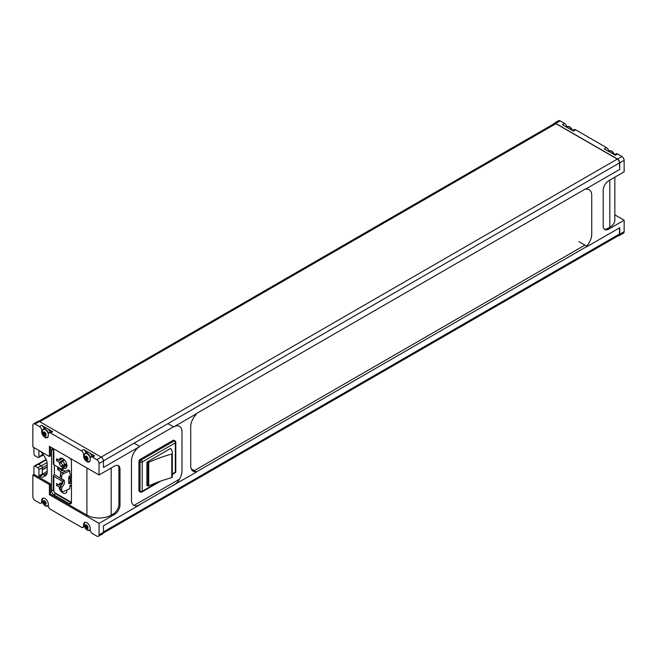<?xml version="1.0" encoding="UTF-8"?>
<svg xmlns="http://www.w3.org/2000/svg" width="657" height="657" viewBox="0 0 657 657"><rect width="100%" height="100%" fill="white"/><g stroke="black" fill="none" stroke-linecap="round" stroke-linejoin="round"><path stroke-width="0.99" d="M60.313 475.142L60.313 478.329L61.709 479.405L61.709 476.21A2.185 1.421 -52.5 0 1 63.458 473.672L69.864 470.88L68.205 469.927L62.062 472.597A2.185 1.421 127.5 0 0 60.313 475.142L61.709 476.21M66.899 490.007A5.691 3.285 -120 0 1 65.741 493.128A5.691 3.285 -120 0 1 59.368 488.397L59.368 487.116L56.568 485.498L56.568 483.585L59.368 485.203L59.368 483.922L60.961 483.002L62.087 483.651L62.087 482.057L62.9 482.534M60.961 483.002A5.691 3.285 -120 0 0 60.05 483.265A5.691 3.285 -120 0 0 59.368 483.922M63.088 481.68L53.808 476.325L53.808 490.91A1.56 0.903 -120 0 0 54.917 492.824L70.356 501.743A1.56 0.903 -120 0 0 71.457 501.102M71.457 486.517L69.864 485.597L69.864 488.718L63.458 491.502A2.185 1.421 -52.5 0 1 62.128 491.452A2.185 1.421 -52.5 0 1 61.709 490.483L61.709 487.289A5.067 3.31 127.5 0 0 63.565 479.856A5.067 3.31 127.5 0 0 61.709 479.405M59.368 459.079A5.691 3.285 -120 0 1 60.05 458.422A5.691 3.285 -120 0 1 65.741 461.715A5.691 3.285 -120 0 1 65.741 468.285A5.691 3.285 -120 0 1 64.829 468.548L63.187 467.603L63.187 469.197L62.087 468.556L62.087 466.963L60.961 466.314A5.691 3.285 -120 0 1 59.368 463.555L59.368 462.273L56.568 460.656L56.568 458.75L59.368 460.36L59.368 459.079L60.961 458.159M69.256 457.789L53.808 448.879A3.121 1.799 -120 0 0 52.248 448.723A3.121 1.799 -120 0 0 51.607 450.152L51.607 490.91A3.121 1.799 -120 0 0 53.808 494.737L69.256 503.648A3.121 1.799 -120 0 0 70.816 503.804A3.121 1.799 -120 0 0 71.457 502.375L71.457 461.616A3.121 1.799 -120 0 0 69.256 457.789L54.917 449.511A1.56 0.903 -120 0 0 53.808 450.152L53.808 464.737L65.125 471.266M69.864 470.88L69.864 474.001L71.457 474.929L71.457 461.616M54.359 465.057L54.359 474.732L60.313 478.173M68.698 482.452L70.094 481.844L70.077 475.882M69.108 476.497L69.806 476.9L69.806 478.813L68.698 478.173M62.341 469.656A5.691 3.285 -120 0 0 61.701 469.886A5.691 3.285 -120 0 0 61.512 470.01L57.668 467.792L57.668 469.706L60.649 471.422A5.691 3.285 -120 0 0 60.682 473.886M53.808 464.737A1.56 0.903 180 0 1 53.357 464.097L53.357 449.511A1.56 0.903 180 0 0 53.808 450.152M53.808 490.91A1.56 0.903 180 0 1 53.357 490.278L53.357 475.693A1.56 0.903 0 0 1 53.808 475.052L54.359 474.732M53.357 475.693A1.56 0.903 0 0 0 53.808 476.325M71.457 484.899L69.864 485.597M62.587 483.363L59.368 485.203M60.313 486.566L59.368 487.116M59.368 488.397L60.313 487.847M62.087 466.963L66.759 464.269M60.961 466.314L63.015 465.123M66.915 465.452L63.187 467.603M64.829 468.548L66.423 467.628M59.368 460.36L62.546 458.52M64.049 459.572L59.368 462.273M59.368 463.555L61.421 462.364M60.649 471.422L63.023 470.051M68.698 477.458L69.732 476.859M586.414 246.72L586.644 246.088A11.777 6.8 120 0 0 591.719 234.303L591.719 195.195A11.777 6.8 120 0 0 589.28 189.799A11.777 6.8 120 0 0 586.644 189.273L586.644 188.51L619.74 169.399L619.518 162.911A3.121 1.799 -120 0 0 617.309 159.084L555.97 123.672A3.121 1.799 -120 0 0 554.409 123.524L38.779 421.219M41.555 455.802A1.56 0.903 -120 0 0 42.089 455.769A1.56 0.903 -120 0 0 42.409 455.055L42.409 453.305M43.666 474.822L42.426 474.099L47.189 471.348M47.189 467.16L42.253 470.01A0.78 0.452 -120 0 0 42.409 469.648L42.409 467.751A1.56 0.903 -120 0 0 41.309 465.846L38.582 464.269A1.56 0.903 -120 0 0 38.139 464.121M103.346 533.041L618.869 235.403A3.121 1.799 -120 0 0 619.518 233.974L619.518 227.864M137.88 505.676L175.591 483.905M196.123 472.054L586.644 246.589M133.979 505.447L179.492 479.175M194.275 470.642L584.935 245.094M139.588 446.366L173.456 426.812M195.909 413.853L586.43 188.387M57.668 469.706L59.327 468.745M63.778 462.462A2.102 1.215 -120 0 0 61.848 461.526A2.102 1.215 -120 0 0 61.774 463.809A2.102 1.215 -120 0 0 63.778 465.246A2.102 1.215 -120 0 0 63.951 465.181A2.102 1.215 -120 0 0 63.77 462.471L63.778 462.462M63.811 465.23A2.341 1.355 -120 0 1 63.778 465.246L63.77 465.255A2.341 1.355 -120 0 0 63.803 465.23A2.341 1.355 -120 0 0 63.77 462.471M56.568 460.656L58.227 459.703M62.087 468.556L63.187 467.924M56.568 485.498L58.227 484.546M62.752 479.47A5.067 3.31 127.5 0 1 60.313 486.221L60.313 489.408A2.185 1.421 127.5 0 0 60.731 490.385L62.128 491.452M60.313 486.221L61.709 487.289M71.457 475.282L69.699 476.054A1.248 0.813 127.5 0 0 68.698 477.508L68.698 483.109A1.248 0.813 127.5 0 0 68.936 483.667A1.248 0.813 127.5 0 0 69.699 483.692L71.457 482.928M70.077 481.836L71.457 482.575M70.34 481.721L70.34 475.767M586.644 246.088L578.924 241.628M586.644 189.273L585.765 188.764M618.221 235.781A3.121 1.799 60 0 0 619.091 235.666A3.121 1.799 60 0 0 619.74 234.237L619.74 227.741L586.644 246.851M614.41 154.732L615.97 153.828A3.121 1.799 60 0 1 617.531 153.984L615.322 155.257L609.811 152.079L604.292 148.893L606.501 147.62A3.121 1.799 60 0 1 608.694 151.135M572.493 130.529L574.054 129.626A3.121 1.799 60 0 1 575.614 129.782L573.405 131.055L562.376 124.69L564.577 123.417A3.121 1.799 60 0 1 566.769 126.932M575.614 129.782L606.501 147.62M617.531 153.984L621.941 156.53A3.121 1.799 60 0 1 624.15 160.357L624.15 171.822L608.702 180.732A7.802 4.5 120 0 0 603.192 190.292L603.192 225.959A7.802 4.5 120 0 0 604.801 229.531A7.802 4.5 120 0 0 608.702 229.145L624.15 220.226L614.837 214.847M553.654 123.959A3.121 1.799 60 0 1 554.196 123.261L558.606 120.716A3.121 1.799 60 0 1 560.166 120.863L564.577 123.417M624.15 220.226L624.15 231.691A3.121 1.799 60 0 1 623.501 233.12L619.091 235.666M554.196 123.261A3.121 1.799 60 0 1 555.756 123.417L560.166 120.863M619.74 169.399L619.74 162.903A3.121 1.799 60 0 0 617.531 159.084L555.756 123.417M614.837 177.201L614.837 220.226A17.164 9.904 180 0 1 609.811 227.232L607.602 228.505L608.702 229.145M604.292 229.145A7.802 4.5 120 0 0 607.602 228.505M173.448 485.145L196.123 472.317L196.123 471.701A11.777 6.8 120 0 1 193.15 471.209A11.777 6.8 120 0 1 190.711 465.821L190.711 426.713A11.777 6.8 120 0 1 196.123 414.583L196.123 413.976L173.67 426.935L168.151 423.749M196.123 471.701L191.244 468.884M33.95 447.581L33.95 453.913A1.56 0.903 -120 0 0 35.059 455.818L37.827 457.42A1.56 0.903 -120 0 0 38.607 457.502A1.56 0.903 -120 0 0 38.935 456.787L38.935 450.48L39.699 450.924A7.802 4.5 -120 0 1 43.6 455.038L45.579 458.455A7.802 4.5 -120 0 1 47.189 463.891L47.189 472.071A7.802 4.5 -120 0 1 45.579 475.643L43.6 476.785A7.802 4.5 -120 0 1 39.699 476.399L38.935 475.955L42.245 474.042L42.245 467.735L38.935 469.648L38.935 475.955M42.245 453.1L42.245 454.874A1.56 0.903 60 0 1 41.917 455.588L38.607 457.502M46.187 475.159A7.802 4.5 60 0 1 43.009 474.485L42.245 474.042M38.369 464.22L35.059 466.133A1.56 0.903 -120 0 0 34.279 466.059L37.589 464.146A1.56 0.903 60 0 1 38.369 464.22L41.136 465.821A1.56 0.903 60 0 1 42.245 467.735M38.935 469.648A1.56 0.903 -120 0 0 37.827 467.735L35.059 466.133M34.279 466.059A1.56 0.903 -120 0 0 33.95 466.774L33.95 474.37L32.85 475.011L32.85 496.643A3.121 1.799 -120 0 0 35.059 500.47L39.469 503.016A3.121 1.799 -120 0 0 41.03 503.172A3.121 1.799 -120 0 0 41.678 501.743L41.678 500.47A4.681 2.702 -120 0 1 42.648 498.326A4.681 2.702 -120 0 1 46.253 499.575A4.681 2.702 -120 0 1 48.298 504.289L48.298 505.562A3.121 1.799 -120 0 0 50.499 509.38L81.386 527.218A3.121 1.799 -120 0 0 82.946 527.374A3.121 1.799 -120 0 0 83.595 525.945L83.595 524.672A4.681 2.702 -120 0 1 84.564 522.529A4.681 2.702 -120 0 1 88.169 523.777A4.681 2.702 -120 0 1 90.214 528.491L90.214 529.764A3.121 1.799 -120 0 0 92.423 533.583L96.834 536.137A3.121 1.799 -120 0 0 98.394 536.284A3.121 1.799 -120 0 0 99.043 534.855L99.043 523.391L114.482 514.48A7.802 4.5 120 0 0 120.001 504.921L120.001 469.254A7.802 4.5 120 0 0 118.383 465.69A7.802 4.5 120 0 0 114.482 466.076L99.043 474.986L99.043 463.522A3.121 1.799 -120 0 0 96.834 459.703L92.423 457.157A3.121 1.799 -120 0 0 90.863 457.001A3.121 1.799 -120 0 0 90.214 458.43L90.214 459.703A4.681 2.702 -120 0 1 89.245 461.846A4.681 2.702 -120 0 1 85.64 460.59A4.681 2.702 -120 0 1 83.595 455.884L83.595 454.611A3.121 1.799 -120 0 0 81.386 450.784L50.499 432.955A3.121 1.799 -120 0 0 48.938 432.799A3.121 1.799 -120 0 0 48.298 434.228L48.298 435.501A4.681 2.702 -120 0 1 47.329 437.644A4.681 2.702 -120 0 1 43.715 436.388A4.681 2.702 -120 0 1 41.678 431.682L41.678 430.409A3.121 1.799 -120 0 0 39.469 426.582L35.059 424.036A3.121 1.799 -120 0 0 33.499 423.88A3.121 1.799 -120 0 0 32.85 425.309L32.85 446.949L49.398 456.5L49.398 446.325L99.043 474.986M33.499 423.88L37.909 421.334A3.121 1.799 -120 0 1 39.469 421.49L101.244 457.157A3.121 1.799 -120 0 1 103.453 460.976L103.453 467.472L139.801 446.489A11.777 6.8 120 0 0 131.474 460.91L131.474 500.018A11.777 6.8 120 0 0 133.913 505.414A11.777 6.8 120 0 0 139.801 504.831L139.58 504.699M139.801 504.831L103.453 525.814L103.453 532.31L99.043 534.855M139.801 446.489L134.283 443.303M33.95 474.37L50.499 483.922L50.499 494.097L86.905 515.113L86.905 467.981M50.499 446.965L50.499 455.859L49.398 456.5M43.255 502.235L43.206 502.203A0.764 0.443 -120 0 1 43.633 503.213L43.773 503.73A2.185 1.265 -120 0 0 44.545 504.412A2.185 1.265 -120 0 0 45.317 504.625A2.185 1.265 -120 0 0 46.089 503.525A2.185 1.265 -120 0 0 45.317 501.529A2.185 1.265 -120 0 0 43.773 500.642A2.185 1.265 -120 0 0 43.001 501.743A2.185 1.265 -120 0 0 43.773 503.73L44.175 503.878A0.764 0.443 60 0 1 44.914 504.305L45.448 504.256A0.764 0.443 -120 0 1 45.826 503.73L45.875 503.065A0.764 0.443 -120 0 1 45.448 502.055L44.914 501.39A0.764 0.443 -120 0 1 44.134 500.889L43.617 500.93A0.764 0.443 -120 0 1 43.263 501.537L43.255 502.235L44.356 501.603L44.109 501.16M85.172 457.65L85.131 457.617A0.764 0.443 -120 0 1 85.558 458.627L85.689 459.144A2.185 1.265 -120 0 0 86.461 459.834A2.185 1.265 -120 0 0 87.233 460.04A2.185 1.265 -120 0 0 88.005 458.939A2.185 1.265 -120 0 0 87.233 456.952A2.185 1.265 -120 0 0 85.689 456.057A2.185 1.265 -120 0 0 84.917 457.157A2.185 1.265 -120 0 0 85.689 459.144L86.092 459.292A0.764 0.443 60 0 1 86.839 459.719L87.373 459.67A0.764 0.443 -120 0 1 87.742 459.144L87.8 458.479A0.764 0.443 -120 0 1 87.373 457.469L86.839 456.804A0.764 0.443 -120 0 1 86.051 456.303L85.541 456.352A0.764 0.443 -120 0 1 85.18 456.952L85.172 457.65L86.272 457.017L86.026 456.574M85.172 526.438L85.131 526.405A0.764 0.443 -120 0 1 85.558 527.415L85.689 527.932A2.185 1.265 -120 0 0 86.461 528.614A2.185 1.265 -120 0 0 87.233 528.828A2.185 1.265 -120 0 0 88.005 527.727A2.185 1.265 -120 0 0 87.233 525.74A2.185 1.265 -120 0 0 85.689 524.844A2.185 1.265 -120 0 0 84.917 525.945A2.185 1.265 -120 0 0 85.689 527.932L86.092 528.08A0.764 0.443 60 0 1 86.839 528.507L87.373 528.458A0.764 0.443 -120 0 1 87.742 527.932L87.8 527.267A0.764 0.443 -120 0 1 87.373 526.257L86.839 525.592A0.764 0.443 -120 0 1 86.051 525.091L85.541 525.14A0.764 0.443 -120 0 1 85.18 525.74L85.172 526.438L86.272 525.805L86.026 525.362M43.255 433.448L43.206 433.415A0.764 0.443 -120 0 1 43.633 434.425L43.773 434.942A2.185 1.265 -120 0 0 44.545 435.624A2.185 1.265 -120 0 0 45.317 435.837A2.185 1.265 -120 0 0 46.089 434.737A2.185 1.265 -120 0 0 45.317 432.749A2.185 1.265 -120 0 0 43.773 431.854A2.185 1.265 -120 0 0 43.001 432.955A2.185 1.265 -120 0 0 43.773 434.942L44.175 435.09A0.764 0.443 60 0 1 44.914 435.517L45.448 435.468A0.764 0.443 -120 0 1 45.826 434.942L45.875 434.277A0.764 0.443 -120 0 1 45.448 433.267L44.914 432.602A0.764 0.443 -120 0 1 44.134 432.101L43.617 432.15A0.764 0.443 -120 0 1 43.263 432.749L43.255 433.448L44.356 432.815L44.109 432.372M84.893 522.381A4.681 2.702 -120 0 0 84.408 523.112M88.662 461.69A4.681 2.702 -120 0 0 89.533 461.633M85.788 453.034A3.121 1.799 -120 0 0 83.595 449.511L89.114 452.698A4.681 2.702 -120 0 0 86.773 452.468L85.172 453.387A4.681 2.702 -120 0 0 84.408 454.324M92.005 456.336A4.681 2.702 -120 0 0 89.114 452.698L94.624 455.884A3.121 1.799 -120 0 0 93.064 455.728L90.863 457.001M42.968 498.178A4.681 2.702 -120 0 0 42.491 498.909M46.746 437.488A4.681 2.702 -120 0 0 47.608 437.431M43.871 428.832A3.121 1.799 -120 0 0 41.678 425.309L47.189 428.495A4.681 2.702 -120 0 0 44.848 428.265L43.255 429.185A4.681 2.702 -120 0 0 42.491 430.121M50.088 432.134A4.681 2.702 -120 0 0 47.189 428.495L52.708 431.682A3.121 1.799 -120 0 0 51.147 431.526L48.938 432.799M32.85 475.011L49.398 484.562L49.398 494.737L99.043 523.391M98.394 536.284L102.804 533.739A3.121 1.799 -120 0 0 103.453 532.31M173.67 485.277A11.777 6.8 120 0 0 181.997 470.847L181.997 431.739A11.777 6.8 120 0 0 179.558 426.352A11.777 6.8 120 0 0 173.67 426.935M50.499 483.922L49.398 484.562M50.499 494.097L49.398 494.737M86.905 515.113A17.164 9.904 180 0 0 111.173 515.113L113.382 513.84A7.802 4.5 120 0 0 118.901 504.289L118.901 468.622A7.802 4.5 120 0 0 117.792 465.435M45.941 434.762A0.764 0.443 -120 0 0 45.276 434.449L44.742 433.784A0.764 0.443 -120 0 0 44.315 432.774L43.206 433.415M87.866 527.752A0.764 0.443 -120 0 0 87.192 527.44L86.658 526.774A0.764 0.443 -120 0 0 86.231 525.764L85.131 526.405M87.866 458.964A0.764 0.443 -120 0 0 87.192 458.652L86.658 457.986A0.764 0.443 -120 0 0 86.231 456.985L85.131 457.617M45.941 503.549A0.764 0.443 -120 0 0 45.276 503.237L44.742 502.572A0.764 0.443 -120 0 0 44.315 501.562L43.206 502.203M138.923 490.631A1.56 0.903 120 0 0 139.243 491.346L140.352 491.978A1.56 0.903 -60 0 1 140.023 491.264L138.923 490.631L138.923 461.329A1.56 0.903 120 0 1 140.023 459.424L173.12 440.313A1.56 0.903 120 0 1 173.9 440.239L175.008 440.872A1.56 0.903 -60 0 0 174.228 440.946L173.12 440.313M170.672 448.411L146.889 462.15L146.889 485.712A17.944 10.356 0 0 0 147.965 485.975A0.78 0.452 0 0 0 148.728 485.909A126.76 73.182 0 0 1 171.797 477.59A0.78 0.452 0 0 0 172.241 477.22A17.944 10.356 0 0 0 172.306 476.3L172.306 452.73A17.944 10.356 0 0 0 170.672 448.411M146.889 462.15A17.944 10.356 0 0 0 147.965 462.413A0.78 0.452 0 0 0 148.728 462.339A126.76 73.182 0 0 1 171.797 454.02A0.78 0.452 0 0 0 172.241 453.659A17.944 10.356 0 0 0 172.306 452.73M39.806 421.679L555.97 123.672M101.145 457.1L617.309 159.084M42.409 455.055L43.305 454.537M43.863 474.904L47.123 473.015M42.409 469.648L47.189 466.889M42.409 467.751L47.189 464.992M41.309 465.846L47.074 462.512M38.582 464.269L46.269 459.834M103.453 531.924L619.518 233.974M103.453 460.861L619.518 162.911M54.917 492.824A1.56 0.903 120 0 0 55.237 493.538L53.357 490.278M71.432 502.753L70.685 502.457A1.56 0.903 -60 0 1 70.356 501.743M60.313 489.408L61.709 490.483M62.062 472.597L63.458 473.672M68.698 482.928L69.699 483.692M617.531 159.084L621.941 156.53M619.74 162.903L624.15 160.357M619.74 234.237L624.15 231.691M566.515 127.08L567.147 126.719A4.681 2.702 60 0 1 569.488 126.949A4.681 2.702 60 0 1 572.313 130.431M568.338 126.522A4.484 2.587 60 0 1 569.759 126.957A4.484 2.587 60 0 1 572.551 130.497L569.718 126.924L567.147 126.719M608.439 151.282L609.064 150.921A4.681 2.702 60 0 1 611.404 151.151A4.681 2.702 60 0 1 614.238 154.633M610.254 150.724A4.484 2.587 60 0 1 611.675 151.159A4.484 2.587 60 0 1 614.467 154.699L611.642 151.126L609.064 150.921M609.811 180.1L609.811 227.232M42.245 454.874L38.935 456.787M43.009 474.485L39.699 476.399M41.136 465.821L37.827 467.735M53.381 449.125L51.607 450.152M53.808 489.637L51.607 490.91M56.017 493.456L53.808 494.737M71.03 502.63L69.256 503.648M103.453 460.976L99.043 463.522M84.071 524.393L83.595 524.672M84.071 455.605L83.595 455.884M42.147 500.191L41.678 500.47M42.147 431.403L41.678 431.682M39.469 421.49L35.059 424.036M41.678 425.309L39.469 426.582M52.708 431.682L50.499 432.955M83.595 449.511L81.386 450.784M94.624 455.884L92.423 457.157M101.244 457.157L96.834 459.703M113.382 513.84L114.482 514.48M42.541 429.908L41.678 430.409M84.457 454.11L83.595 454.611M42.27 501.398L41.678 501.743M84.186 525.6L83.595 525.945M48.544 433.201A4.681 2.702 -120 0 0 43.255 429.185C41.399 431.592 42.097 434.228 45.358 437.086L47.936 437.291M48.314 433.907A4.484 2.587 -120 0 0 44.619 429.415A4.484 2.587 -120 0 0 42.179 431.986A4.484 2.587 -120 0 0 45.325 437.053A4.484 2.587 -120 0 0 48.01 436.889M46.746 506.276A4.681 2.702 -120 0 0 47.936 506.079A4.681 2.702 -120 0 0 48.306 505.783M43.641 498.113A4.484 2.587 -120 0 0 42.278 501.431A4.484 2.587 -120 0 0 45.325 505.841A4.484 2.587 -120 0 0 48.298 505.167M90.461 457.403A4.681 2.702 -120 0 0 85.172 453.387C83.316 455.794 84.014 458.43 87.282 461.288L89.853 461.493M90.231 458.11A4.484 2.587 -120 0 0 86.535 453.617A4.484 2.587 -120 0 0 84.096 456.188A4.484 2.587 -120 0 0 87.241 461.255A4.484 2.587 -120 0 0 89.927 461.091M88.662 530.478A4.681 2.702 -120 0 0 89.853 530.281A4.681 2.702 -120 0 0 90.223 529.985M85.566 522.315A4.484 2.587 -120 0 0 84.203 525.633A4.484 2.587 -120 0 0 87.241 530.043A4.484 2.587 -120 0 0 90.214 529.37M44.742 433.784L43.633 434.425M44.725 433.834L43.625 434.466M45.243 434.466L44.142 435.106M45.276 434.449L44.175 435.09M45.448 435.213L44.914 435.517M45.44 435.287L44.947 435.575M86.658 526.774L85.558 527.415M86.65 526.815L85.55 527.456M87.365 528.203L86.839 528.507M87.356 528.277L86.872 528.565M86.658 457.986L85.558 458.627M86.65 458.036L85.55 458.668M87.365 459.415L86.839 459.719M87.356 459.489L86.872 459.777M44.742 502.572L43.633 503.213M44.725 502.613L43.625 503.254M45.243 503.254L44.142 503.894M45.276 503.237L44.175 503.878M45.448 504.001L44.914 504.305M45.44 504.075L44.947 504.362M118.901 468.622L120.001 469.254M118.901 504.289L120.001 504.921M111.173 515.113L111.173 467.981M172.306 473.902L175.329 472.161L175.329 442.859A1.56 0.903 60 0 0 174.228 440.946L141.132 460.056L140.023 459.424M175.008 440.872A1.56 1.56 0 0 1 175.789 442.227A1.56 0.903 180 0 1 175.329 442.859L142.232 461.97A1.56 0.903 180 0 1 140.023 461.97L138.923 461.329M140.352 491.978A1.56 1.56 0 0 0 141.912 491.978A1.56 0.903 60 0 0 142.232 491.264A1.56 0.903 180 0 1 140.023 491.264L140.023 461.97A1.56 0.903 -60 0 1 141.132 460.056A1.56 0.903 -120 0 1 142.232 461.97L142.232 491.264L158.411 481.926M175.789 471.521A1.56 0.903 180 0 1 175.329 472.161A1.56 0.903 -120 0 1 175.008 472.876A1.56 1.56 0 0 0 175.789 471.521L175.789 442.227M172.241 453.659L172.241 477.22M147.965 462.413L147.965 485.975M148.728 462.339L148.728 485.909M171.797 454.02L171.797 477.59M42.089 455.769L43.543 454.931M37.991 464.08L46.08 459.415M53.472 448.706L53.357 449.511M70.685 502.457L55.237 493.538M63.951 465.181L66.595 463.653M61.848 461.526L64.485 460.007M42.533 502.301L41.03 503.172M84.449 526.503L82.946 527.374M48.306 505.865L45.358 505.874C42.097 503.016 41.399 500.379 43.255 497.973M90.231 530.068L87.282 530.076C84.014 527.218 83.316 524.582 85.172 522.175M44.249 432.29L43.493 432.725M46.089 434.679L45.596 434.967M86.166 525.28L85.41 525.715M88.005 527.67L87.512 527.957M86.166 456.492L85.41 456.927M88.005 458.882L87.512 459.169M44.249 501.077L43.493 501.513M46.089 503.467L45.596 503.755M175.008 472.876L172.306 474.428M160.866 481.039L141.912 491.978"/></g></svg>
